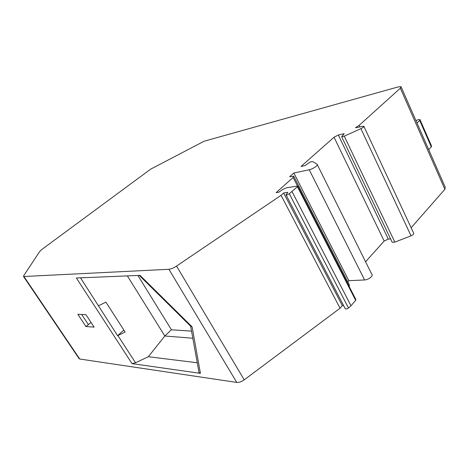 <?xml version="1.0" encoding="UTF-8"?>
<svg xmlns="http://www.w3.org/2000/svg" width="469" height="469" viewBox="0 0 469 469"><rect width="100%" height="100%" fill="white"/><g stroke="black" fill="none" stroke-linecap="round" stroke-linejoin="round"><path stroke-width="0.7" d="M301.057 166.431L305.055 165.633L310.05 162.057L312.589 161.541L317.097 164.256C318.709 165.018 312.923 169.08 309.247 169.76L293.834 173.002L289.666 176.69L293.711 176.18L293.125 177.487L276.124 192.636L278.903 192.179L282.449 189.628L286.495 187.793L297.733 186.017L297.44 186.726L289.285 193.72C287.866 194.67 286.782 195.057 286.037 194.87L287.831 192.302L283.657 192.982L281.054 195.327L176.537 266.075C173.577 268.01 171.033 269.083 168.91 269.288L23.538 276.528L23.679 275.754L39.801 251.372L41.94 249.391L150.696 169.139L204.126 141.216L398.292 86.882L401.007 86.659L400.362 88.213L359.201 125.305L355.479 127.756L363.797 126.155C364.12 126.706 363.158 127.545 360.907 128.664L344.252 136.157L341.678 136.749L344.182 133.665L338.354 135.025L334.057 137.206L301.057 166.431M390.601 238.92L388.314 239.096L384.175 241.054L365.58 261.766M341.678 136.749L392.219 242.303L394.845 242.115L344.252 136.157M363.921 126.419L413.605 233.064C414.063 233.914 413.207 234.834 411.037 235.825L394.845 242.115M401.2 87.105L445.257 187.26L444.882 189.277L411.137 227.77M415.962 120.662C417.856 119.695 419.192 119.343 419.978 119.607L419.714 120.445L417.023 123.083M80.51 277.83L117.59 335.693L123.869 330.082M98.596 305.747L105.906 302.142L125.135 332.052L117.59 335.693M117.901 335.546L135.541 362.772L132.024 363.616L200.427 373.353L192.102 326.858L140.026 275.373L76.365 278L132.024 363.616M127.369 275.895L164.83 336.009L148.339 356.716L135.541 362.772M137.874 275.467L171.431 329.789L191.534 331.126M190.566 326.125L192.102 326.858M281.054 195.327L340.054 308.233L244.214 379.837C241.488 381.766 239.008 382.628 236.763 382.423L79.748 359.025L79.079 358.603M85.927 326.524L94.111 327.11L85.927 314.664L77.848 314.306L85.927 326.524L91.068 322.484M283.657 192.982L342.323 305.647L340.054 308.233M343.654 305.665L342.323 305.647M292.052 191.616L350.982 305.776L348.49 307.986C347.183 308.948 346.11 309.218 345.278 308.79L345.131 308.502M297.815 186.175L355.824 299.474L355.666 300.371L350.982 305.776M293.852 176.455L349.393 285.041L349.194 286.524M293.834 173.002L348.83 280.697L347.775 281.875M317.32 164.707L371.8 274.283C373.682 275.725 368.388 279.917 364.606 279.958L348.83 280.697M197.261 362.772L148.339 356.716M198.815 371.372L199.008 372.562L200.427 373.353M192.818 338.231L164.83 336.009L171.431 329.789M81.7 314.476L88.453 324.712M420.089 119.865L431.539 146.023L431.31 146.92L428.707 149.64M334.057 137.206L384.175 241.054M338.354 135.025L388.314 239.096M360.907 128.664L411.037 235.825M359.201 125.305L359.887 126.777M400.362 88.213L444.882 189.277M168.91 269.288L236.763 382.423M24.013 276.634L79.748 359.025M176.537 266.075L244.214 379.837M289.285 193.72L348.49 307.986M297.44 186.726L355.666 300.371M293.125 177.487L297.463 185.953M309.247 169.76L364.606 279.958M419.714 120.445L431.31 146.92M190.965 326.524L139.275 275.409M286.037 194.87L345.278 308.79M23.538 276.528L79.197 358.773M190.654 326.26L199.032 372.55"/></g></svg>
